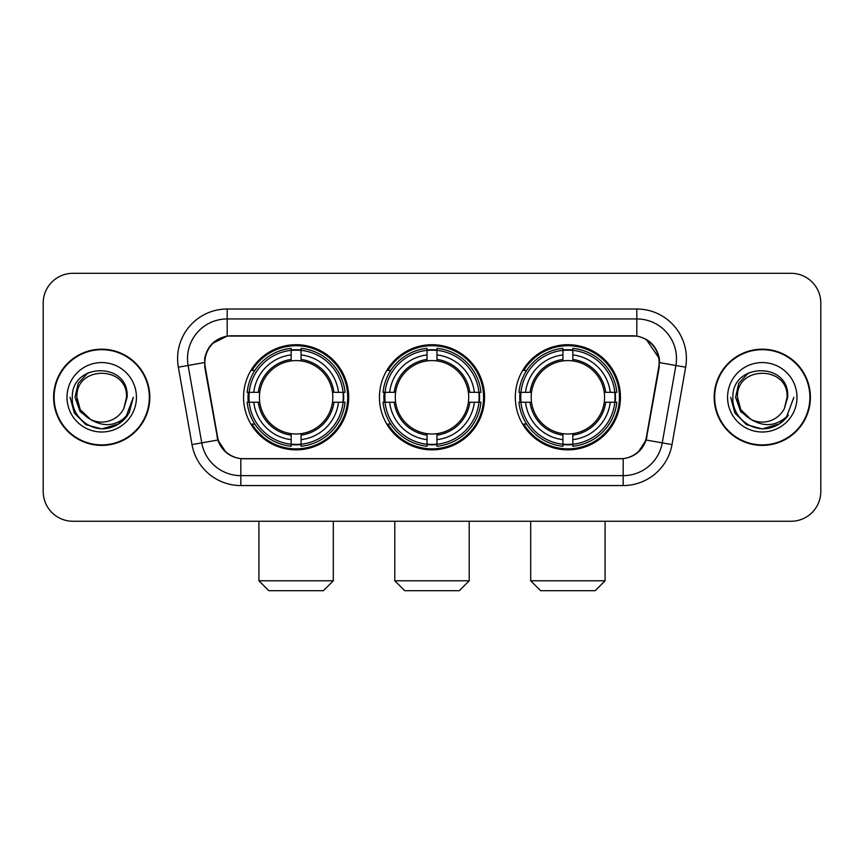 <?xml version="1.0" encoding="UTF-8"?>
<svg xmlns="http://www.w3.org/2000/svg" width="864" height="864" viewBox="0 0 864 864"><rect width="100%" height="100%" fill="white"/><g stroke="black" fill="none" stroke-linecap="round" stroke-linejoin="round"><path stroke-width="1.3" d="M379.436 397.289A52.564 52.564 0 0 0 432 449.852A52.564 52.564 0 0 0 484.564 397.289A52.564 52.564 0 0 0 432 344.714A52.564 52.564 0 0 0 379.436 397.289M515.311 397.289A52.564 52.564 0 0 0 567.886 449.852A52.564 52.564 0 0 0 620.449 397.289A52.564 52.564 0 0 0 567.886 344.714A52.564 52.564 0 0 0 515.311 397.289M243.551 397.289A52.564 52.564 0 0 0 296.114 449.852A52.564 52.564 0 0 0 348.689 397.289A52.564 52.564 0 0 0 296.114 344.714A52.564 52.564 0 0 0 243.551 397.289M204.865 362.567A26.784 26.784 0 0 0 205.276 367.222L217.523 436.655A26.784 26.784 0 0 0 243.896 458.784L620.104 458.784A26.784 26.784 0 0 0 646.477 436.655L658.724 367.222A26.784 26.784 0 0 0 632.351 335.794L231.649 335.794A26.784 26.784 0 0 0 204.865 362.567M248.27 402.246A48.103 48.103 0 0 1 248.27 392.332M520.031 402.246A48.103 48.103 0 0 1 520.031 392.332M384.156 402.246A48.103 48.103 0 0 1 384.156 392.332M53.611 397.289A48.103 48.103 0 0 0 101.714 445.392A48.103 48.103 0 0 0 149.818 397.289A48.103 48.103 0 0 0 101.714 349.186A48.103 48.103 0 0 0 53.611 397.289M714.182 397.289A48.103 48.103 0 0 0 762.286 445.392A48.103 48.103 0 0 0 810.389 397.289A48.103 48.103 0 0 0 762.286 349.186A48.103 48.103 0 0 0 714.182 397.289M204.671 358.603C207.241 346.194 214.747 338.688 227.189 336.085L636.811 336.085C649.242 338.677 656.748 346.183 659.329 358.603L659.221 367.222L646.153 440.024C642.244 450.803 634.576 457.024 623.171 458.654L240.829 458.654C229.446 457.045 221.789 450.824 217.847 440.024L204.779 367.222L204.671 358.603M212.274 343.57L227.189 336.085L227.189 318.935L636.811 318.935A39.668 39.668 0 0 1 675.886 365.494L662.245 442.854A39.668 39.668 0 0 1 623.171 475.643L240.829 475.643A39.668 39.668 0 0 1 201.755 442.854L188.114 365.494A39.668 39.668 0 0 1 227.189 318.935L227.189 309.01L636.811 309.01L636.811 336.085M646.24 339.379L659.329 358.603L659.632 362.632L685.649 367.211L672.008 444.582A49.594 49.594 0 0 1 623.171 485.557L240.829 485.557A49.594 49.594 0 0 1 191.992 444.582L178.351 367.211A49.594 49.594 0 0 1 227.189 309.01M243.4 458.784L240.829 458.654L240.829 485.557M623.171 485.557L623.171 458.654L620.6 458.784M672.008 444.582L646.153 440.024L638.15 452.228M226.022 452.38L217.847 440.024L191.992 444.582M646.974 436.655L646.812 437.497M217.188 437.497L217.026 436.655M178.351 367.211L204.368 362.567M820.8 303.059A29.754 29.754 0 0 0 791.046 273.305L72.954 273.305A29.754 29.754 0 0 0 43.2 303.059L43.2 491.508A29.754 29.754 0 0 0 72.954 521.262L791.046 521.262A29.754 29.754 0 0 0 820.8 491.508L820.8 303.059L820.8 491.508M43.2 303.059L43.2 491.508M791.046 273.305L72.954 273.305M72.954 521.262L791.046 521.262M149.332 397.289A47.606 47.606 0 0 0 101.714 349.682A47.606 47.606 0 0 0 54.108 397.289A47.606 47.606 0 0 0 101.714 444.895A47.606 47.606 0 0 0 149.332 397.289M118.789 423.9L101.714 428.9L85.914 424.667L74.336 413.089L70.103 397.289L74.336 413.089L85.914 424.667L101.714 428.9L117.526 424.667L129.092 413.089L133.337 397.289L125.518 418.09L121.1 422.269M92.416 420.703L80.114 411.664L75.017 397.289L78.181 383.303L87.977 372.848M126.511 397.289L123.8 408.564L127.116 397.289C129.568 361.476 71.248 362.351 72.328 397.289C71.042 415.692 89.208 431.449 107.212 428.414C115.873 426.751 122.742 422.323 127.807 415.13C116.37 426.125 103.961 427.561 90.59 419.44L80.244 409.687L76.918 397.289C75.406 365.299 128.034 365.299 126.511 397.289L123.8 408.564A24.797 24.797 0 0 1 90.59 419.44L80.244 409.687L76.918 397.289C75.406 365.299 128.034 365.299 126.511 397.289C128.034 365.299 75.406 365.299 76.918 397.289C75.406 365.299 128.034 365.299 126.511 397.289M90.407 419.353L80.244 409.687L76.918 397.289C77.36 407.279 81.918 414.666 90.59 419.44M67.003 397.289A34.711 34.711 0 0 0 101.714 432A34.711 34.711 0 0 0 136.436 397.289A34.711 34.711 0 0 0 101.714 362.567A34.711 34.711 0 0 0 67.003 397.289M127.807 415.13L118.93 423.803M118.724 423.932L107.341 428.393M133.337 397.289L129.092 413.089L117.526 424.667L101.714 428.9L85.914 424.667L74.336 413.089L70.103 397.289L74.336 413.089L85.914 424.667L101.714 428.9L117.526 424.667L129.092 413.089L133.337 397.289M809.892 397.289A47.606 47.606 0 0 0 762.286 349.682A47.606 47.606 0 0 0 714.668 397.289A47.606 47.606 0 0 0 762.286 444.895A47.606 47.606 0 0 0 809.892 397.289M793.897 397.289L786.089 418.09L781.661 422.269M752.987 420.703L740.686 411.664L735.588 397.289L738.742 383.303L748.537 372.848M750.816 419.267L740.804 409.687L737.489 397.289L740.804 409.687L750.816 419.267L740.804 409.687L737.489 397.289C735.966 365.299 788.594 365.299 787.082 397.289L784.361 408.564L787.676 397.289C790.128 361.476 731.808 362.351 732.899 397.289C731.603 415.692 749.768 431.449 767.772 428.414C776.444 426.751 783.302 422.323 788.378 415.13C776.93 426.125 764.521 427.561 751.151 419.44L751.129 419.429A24.797 24.797 0 0 0 784.361 408.564L787.082 397.289L784.361 408.564M751.151 419.44C742.478 414.666 737.932 407.279 737.489 397.289C735.966 365.299 788.594 365.299 787.082 397.289C788.594 365.299 735.966 365.299 737.489 397.289C735.966 365.299 788.594 365.299 787.082 397.289M727.564 397.289A34.711 34.711 0 0 0 762.286 432A34.711 34.711 0 0 0 796.997 397.289A34.711 34.711 0 0 0 762.286 362.567A34.711 34.711 0 0 0 727.564 397.289M788.378 415.13L779.512 423.792M779.285 423.932L767.902 428.393L779.35 423.9L767.902 428.393L779.35 423.9L762.286 428.9L746.474 424.667L734.908 413.089L730.663 397.289M779.306 423.922L767.923 428.393L779.306 423.922M323.395 590.695L268.844 590.695L258.919 580.781L333.31 580.781L323.395 590.695M301.082 444.236L301.082 446.234A49.194 49.194 0 0 0 345.06 402.246L343.073 402.246A47.207 47.207 0 0 1 301.082 444.236L301.082 439.646A42.649 42.649 0 0 0 338.483 402.246L332.478 402.246A36.698 36.698 0 0 0 301.082 360.925L301.082 350.33A47.207 47.207 0 0 1 343.073 392.332L345.06 392.332A49.194 49.194 0 0 0 301.082 348.343L301.082 350.33M249.167 402.246L247.169 402.246A49.194 49.194 0 0 0 291.157 446.234L291.157 444.236A47.207 47.207 0 0 1 249.167 402.246L253.757 402.246A42.649 42.649 0 0 0 291.157 439.646L291.157 433.652A36.698 36.698 0 0 0 332.478 402.246L333.947 402.246A38.146 38.146 0 0 1 301.082 435.11L301.082 439.646M291.157 350.33L291.157 348.343A49.194 49.194 0 0 0 247.169 392.332L249.167 392.332A47.207 47.207 0 0 1 291.157 350.33L291.157 354.931A42.649 42.649 0 0 0 253.757 392.332L259.762 392.332A36.698 36.698 0 0 0 291.157 433.652L291.157 435.11A38.146 38.146 0 0 1 258.293 402.246L253.757 402.246M249.264 402.246A47.11 47.11 0 0 1 249.264 392.332M301.082 350.438A47.11 47.11 0 0 0 291.157 350.438M342.965 392.332A47.11 47.11 0 0 1 342.965 402.246M343.073 392.332L338.483 392.332A42.649 42.649 0 0 0 301.082 354.931M338.483 402.246L343.073 402.246M291.157 439.646L291.157 444.236M332.478 392.332L338.483 392.332M301.082 433.706L301.082 435.11M291.157 433.652A36.698 36.698 0 0 1 259.762 402.246L258.293 402.246M301.082 444.139A47.11 47.11 0 0 1 291.157 444.139M253.757 392.332L249.167 392.332M291.157 360.86L291.157 354.931M301.082 360.925A36.698 36.698 0 0 0 259.762 392.332L258.293 392.332A38.146 38.146 0 0 1 291.157 359.456M301.082 360.86L301.082 359.456A38.146 38.146 0 0 1 333.947 392.332M254.848 370.505L252.04 370.505A51.581 51.581 0 0 1 347.695 397.289A51.581 51.581 0 0 1 252.04 424.062L254.848 424.062M459.281 590.695L404.719 590.695L394.805 580.781L469.195 580.781L459.281 590.695M436.957 444.236L436.957 446.234A49.194 49.194 0 0 0 480.946 402.246L478.948 402.246A47.207 47.207 0 0 1 436.957 444.236L436.957 439.646A42.649 42.649 0 0 0 474.358 402.246L468.364 402.246A36.698 36.698 0 0 0 436.957 360.925L436.957 350.33A47.207 47.207 0 0 1 478.948 392.332L480.946 392.332A49.194 49.194 0 0 0 436.957 348.343L436.957 350.33M385.052 402.246L383.054 402.246A49.194 49.194 0 0 0 427.043 446.234L427.043 444.236A47.207 47.207 0 0 1 385.052 402.246L389.642 402.246A42.649 42.649 0 0 0 427.043 439.646L427.043 433.652A36.698 36.698 0 0 0 468.364 402.246L469.822 402.246A38.146 38.146 0 0 1 436.957 435.11L436.957 439.646M427.043 350.33L427.043 348.343A49.194 49.194 0 0 0 383.054 392.332L385.052 392.332A47.207 47.207 0 0 1 427.043 350.33L427.043 354.931A42.649 42.649 0 0 0 389.642 392.332L395.636 392.332A36.698 36.698 0 0 0 427.043 433.652L427.043 435.11A38.146 38.146 0 0 1 394.178 402.246L389.642 402.246M385.15 402.246A47.11 47.11 0 0 1 385.15 392.332M436.957 350.438A47.11 47.11 0 0 0 427.043 350.438M478.85 392.332A47.11 47.11 0 0 1 478.85 402.246M478.948 392.332L474.358 392.332A42.649 42.649 0 0 0 436.957 354.931M474.358 402.246L478.948 402.246M427.043 439.646L427.043 444.236M468.364 392.332L474.358 392.332M436.957 433.706L436.957 435.11M427.043 433.652A36.698 36.698 0 0 1 395.636 402.246L394.178 402.246M436.957 444.139A47.11 47.11 0 0 1 427.043 444.139M389.642 392.332L385.052 392.332M427.043 360.86L427.043 354.931M436.957 360.925A36.698 36.698 0 0 0 395.636 392.332L394.178 392.332A38.146 38.146 0 0 1 427.043 359.456M436.957 360.86L436.957 359.456A38.146 38.146 0 0 1 469.822 392.332M390.733 370.505L387.925 370.505A51.581 51.581 0 0 1 483.581 397.289A51.581 51.581 0 0 1 387.925 424.062L390.733 424.062M595.156 590.695L540.605 590.695L530.69 580.781L605.081 580.781L595.156 590.695M572.843 444.236L572.843 446.234A49.194 49.194 0 0 0 616.831 402.246L614.833 402.246A47.207 47.207 0 0 1 572.843 444.236L572.843 439.646A42.649 42.649 0 0 0 610.243 402.246L604.238 402.246A36.698 36.698 0 0 0 572.843 360.925L572.843 350.33A47.207 47.207 0 0 1 614.833 392.332L616.831 392.332A49.194 49.194 0 0 0 572.843 348.343L572.843 350.33M520.927 402.246L518.94 402.246A49.194 49.194 0 0 0 562.918 446.234L562.918 444.236A47.207 47.207 0 0 1 520.927 402.246L525.517 402.246A42.649 42.649 0 0 0 562.918 439.646L562.918 433.652A36.698 36.698 0 0 0 604.238 402.246L605.707 402.246A38.146 38.146 0 0 1 572.843 435.11L572.843 439.646M562.918 350.33L562.918 348.343A49.194 49.194 0 0 0 518.94 392.332L520.927 392.332A47.207 47.207 0 0 1 562.918 350.33L562.918 354.931A42.649 42.649 0 0 0 525.517 392.332L531.522 392.332A36.698 36.698 0 0 0 562.918 433.652L562.918 435.11A38.146 38.146 0 0 1 530.053 402.246L525.517 402.246M521.035 402.246A47.11 47.11 0 0 1 521.035 392.332M572.843 350.438A47.11 47.11 0 0 0 562.918 350.438M614.736 392.332A47.11 47.11 0 0 1 614.736 402.246M614.833 392.332L610.243 392.332A42.649 42.649 0 0 0 572.843 354.931M610.243 402.246L614.833 402.246M562.918 439.646L562.918 444.236M604.238 392.332L610.243 392.332M572.843 433.706L572.843 435.11M562.918 433.652A36.698 36.698 0 0 1 531.522 402.246L530.053 402.246M572.843 444.139A47.11 47.11 0 0 1 562.918 444.139M525.517 392.332L520.927 392.332M562.918 360.86L562.918 354.931M572.843 360.925A36.698 36.698 0 0 0 531.522 392.332L530.053 392.332A38.146 38.146 0 0 1 562.918 359.456M572.843 360.86L572.843 359.456A38.146 38.146 0 0 1 605.707 392.332M526.619 370.505L523.8 370.505A51.581 51.581 0 0 1 619.456 397.289A51.581 51.581 0 0 1 523.8 424.062L526.619 424.062M636.811 309.01A49.594 49.594 0 0 1 685.649 367.211M188.114 365.494A39.668 39.668 0 0 1 187.51 358.603M301.082 433.652A36.698 36.698 0 0 0 332.478 402.246M291.157 444.582A47.552 47.552 0 0 0 301.082 444.582M343.418 402.246A47.552 47.552 0 0 0 343.418 392.332M301.082 349.985A47.552 47.552 0 0 0 291.157 349.985M436.957 433.652A36.698 36.698 0 0 0 468.364 402.246M427.043 444.582A47.552 47.552 0 0 0 436.957 444.582M479.293 402.246A47.552 47.552 0 0 0 479.293 392.332M436.957 349.985A47.552 47.552 0 0 0 427.043 349.985M572.843 433.652A36.698 36.698 0 0 0 604.238 402.246M562.918 444.582A47.552 47.552 0 0 0 572.843 444.582M615.179 402.246A47.552 47.552 0 0 0 615.179 392.332M572.843 349.985A47.552 47.552 0 0 0 562.918 349.985M333.31 521.262L333.31 580.781M258.919 521.262L258.919 580.781M469.195 521.262L469.195 580.781M394.805 521.262L394.805 580.781M605.081 521.262L605.081 580.781M530.69 521.262L530.69 580.781"/></g></svg>
